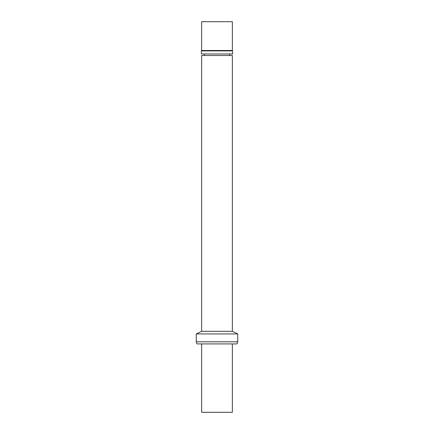 <?xml version="1.0" encoding="UTF-8"?>
<svg xmlns="http://www.w3.org/2000/svg" width="434" height="434" viewBox="0 0 434 434"><rect width="100%" height="100%" fill="white"/><g stroke="black" fill="none" stroke-linecap="round" stroke-linejoin="round"><path stroke-width="0.65" d="M201.636 343.923L201.636 412.3L232.364 412.3L232.364 343.923M196.255 341.813L197.025 343.923L236.975 343.923L237.745 341.813L237.745 333.936L196.255 333.936L196.255 341.813L237.745 341.813M196.255 333.936L201.636 331.316L232.364 331.316L237.745 333.936M201.636 331.316L201.636 55.503L232.364 55.503L232.364 331.316M217 53.968L232.597 53.968L232.597 50.897L201.403 50.897L201.403 53.968L217 53.968M201.403 50.897L201.636 50.496L232.364 50.496L232.597 50.897M201.636 50.496L201.636 21.7L232.364 21.7L232.364 50.496M229.602 55.503L229.602 53.968M204.398 55.503L204.398 53.968"/></g></svg>
